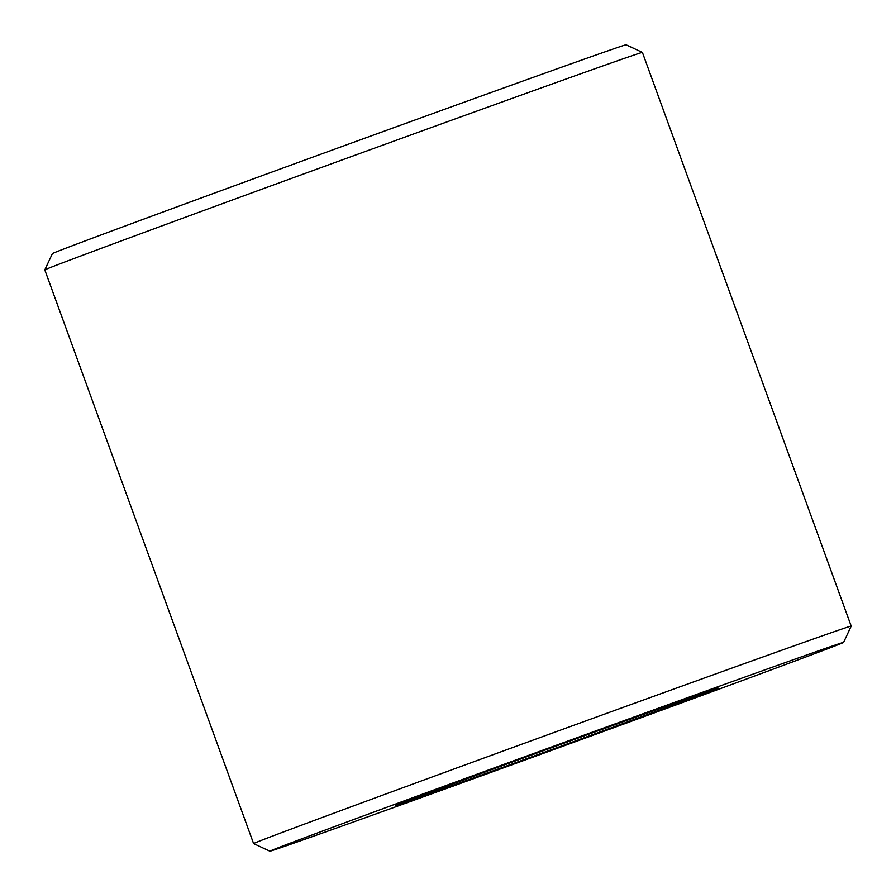 <?xml version="1.0" encoding="UTF-8"?>
<svg xmlns="http://www.w3.org/2000/svg" width="896" height="896" viewBox="0 0 896 896"><rect width="100%" height="100%" fill="white"/><g stroke="black" fill="none" stroke-linecap="round" stroke-linejoin="round"><path stroke-width="1.34" d="M592.245 734.81A171.707 0.896 -20 0 1 395.405 805.515A171.707 0.896 -20 0 1 556.438 745.942A171.707 0.896 -20 0 1 718.099 688.061A171.707 0.896 -20 0 1 592.245 734.81M52.405 253.602A305.256 1.602 -20 0 1 338.699 147.706A305.256 1.602 -20 0 1 626.08 44.8L642.387 52.405A317.968 1.669 -20 0 1 642.398 52.405A317.968 1.669 -20 0 0 343.034 159.6A317.968 1.669 -20 0 0 44.8 269.909L52.405 253.602M269.92 851.2A305.256 1.602 -20 0 1 556.203 745.293A305.256 1.602 -20 0 1 843.595 642.398A305.256 1.602 -20 0 1 619.853 725.48A305.256 1.602 -20 0 1 269.92 851.2L253.613 843.595A317.968 1.669 -20 0 1 253.602 843.595A317.968 1.669 -20 0 1 551.835 733.275A317.968 1.669 -20 0 1 851.2 626.091L642.398 52.405M253.602 843.595L44.8 269.909M843.595 642.398L851.2 626.091"/></g></svg>

